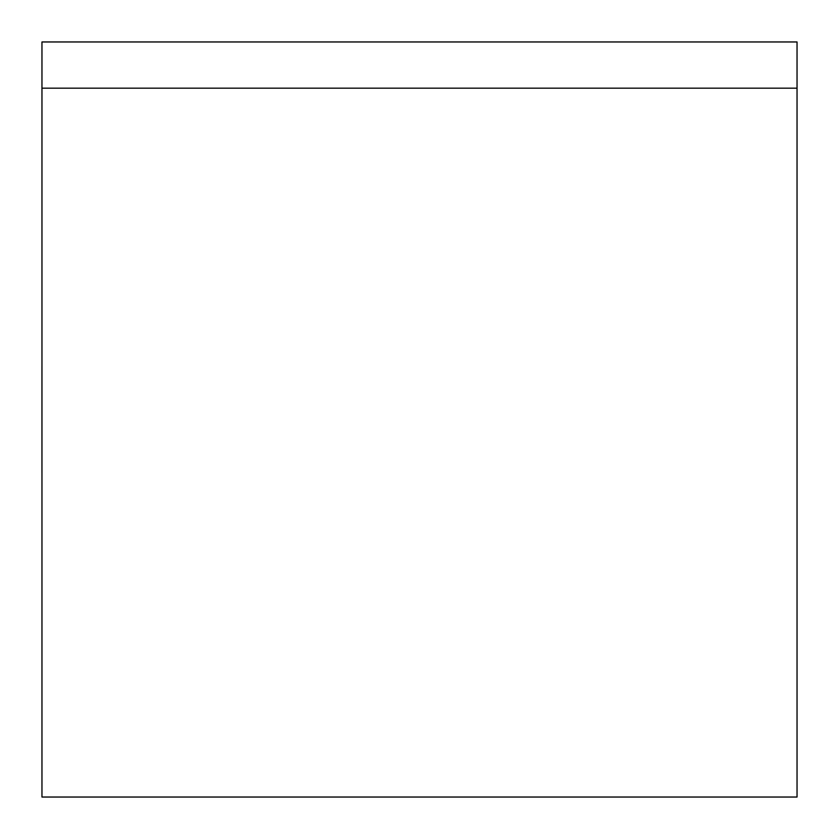 <?xml version="1.0" encoding="UTF-8"?>
<svg xmlns="http://www.w3.org/2000/svg" width="839" height="839" viewBox="0 0 839 839"><rect width="100%" height="100%" fill="white"/><g stroke="black" fill="none" stroke-linecap="round" stroke-linejoin="round"><path stroke-width="1.26" d="M41.96 88.179L797.04 88.179L797.04 797.04L41.96 797.04L41.96 88.179C41.96 27.005 41.96 27.005 41.96 88.179L41.96 41.96L797.04 41.96L797.04 88.179L41.96 88.179L41.96 750.821M797.04 750.821L797.04 88.179C797.04 27.005 797.04 27.005 797.04 88.179M797.05 472.514L797.05 366.486M41.95 472.514L41.95 366.486"/></g></svg>
